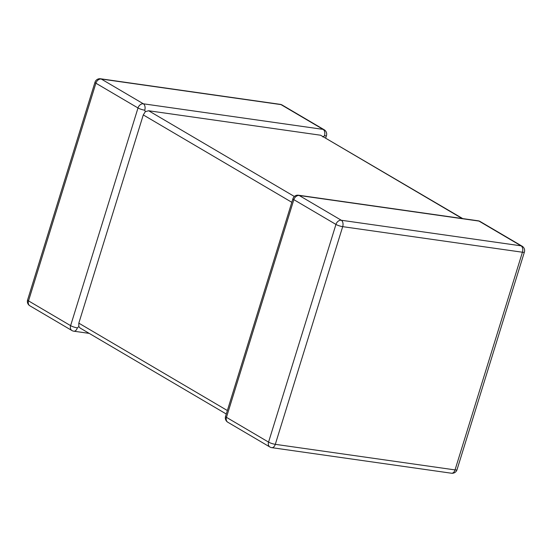 <?xml version="1.0" encoding="UTF-8"?>
<svg xmlns="http://www.w3.org/2000/svg" width="552" height="552" viewBox="0 0 552 552"><rect width="100%" height="100%" fill="white"/><g stroke="black" fill="none" stroke-linecap="round" stroke-linejoin="round"><path stroke-width="0.83" d="M322.782 136.924L324.479 135.778A5.044 3.146 -81.9 0 0 323.099 129.382L281.002 104.611L101.264 79.033L143.361 103.804A5.044 3.146 98.1 0 1 144.741 110.2L145.328 111.67L148.64 110.752L320.574 135.219L462.755 218.606M77.356 327.881A5.044 0.98 17.2 0 1 70.615 325.652L138 107.971L95.896 83.207L28.518 300.881L70.615 325.652A5.044 3.816 120.5 0 0 71.96 330.551A5.044 5.044 0 0 0 73.809 331.2A5.044 3.146 -81.9 0 0 77.356 327.881L78.805 326.584L78.819 323.155L227.362 410.543M226.285 414.021L80.157 328.054L78.805 326.584M291.822 202.308L143.278 114.919L78.819 323.155M143.278 114.919L145.328 111.67M144.741 110.2A5.044 0.98 17.2 0 1 138 107.971A5.044 3.816 120.5 0 1 143.361 103.804L323.099 129.382A5.044 3.816 120.5 0 1 324.197 129.761L282.093 104.99A5.044 3.816 120.5 0 0 281.002 104.611A5.044 3.146 98.1 0 0 280.25 104.349L100.512 78.77A5.044 5.044 0 0 0 94.985 82.269A5.044 0.98 17.2 0 0 95.896 83.207A5.044 3.816 120.5 0 1 101.264 79.033A5.044 3.146 -81.9 0 0 100.512 78.77M480.04 221.449A5.044 3.816 -59.5 0 0 478.943 221.069A5.044 3.146 -81.9 0 0 478.191 220.8L298.453 195.222A5.044 3.146 98.1 0 1 299.205 195.491L341.308 220.255L521.047 245.833L478.943 221.069L299.205 195.491A5.044 3.816 -59.5 0 0 293.843 199.658L226.458 417.34L268.562 442.111L335.947 224.429L293.843 199.658A5.044 0.98 17.2 0 1 292.933 198.72L225.547 416.401A5.044 0.98 17.2 0 0 226.458 417.34A5.044 3.816 -59.5 0 0 227.803 422.239L269.907 447.01A5.044 3.816 -59.5 0 1 268.562 442.111A5.044 0.98 17.2 0 0 275.303 444.332L455.041 469.911L522.427 252.23L342.688 226.651L275.303 444.332A5.044 3.146 -81.9 0 1 271.75 447.651L451.488 473.23A5.044 5.044 0 0 0 457.015 469.731L524.4 252.05A5.044 5.044 0 0 0 522.144 246.213L480.04 221.449A5.044 5.044 0 0 0 478.191 220.8M148.64 110.752L294.354 196.477M462.162 218.516L320.574 135.219M457.015 469.731A5.044 0.98 17.2 0 1 455.041 469.911A5.044 3.146 98.1 0 1 451.488 473.23M522.144 246.213A5.044 3.816 -59.5 0 0 521.047 245.833A5.044 3.146 98.1 0 1 522.427 252.23A5.044 0.98 17.2 0 0 524.4 252.05M342.688 226.651A5.044 3.146 -81.9 0 0 341.308 220.255A5.044 3.816 -59.5 0 0 335.947 224.429A5.044 0.98 17.2 0 0 342.688 226.651M27.6 299.95A5.044 0.98 17.2 0 0 28.518 300.881A5.044 3.816 120.5 0 0 29.856 305.787A5.044 5.044 0 0 1 27.6 299.95L94.985 82.269M324.479 135.778A5.044 0.98 17.2 0 0 326.453 135.599A5.044 5.044 0 0 0 324.197 129.761M269.907 447.01A5.044 5.044 0 0 0 271.75 447.651M225.547 416.401A5.044 5.044 0 0 0 227.803 422.239M298.453 195.222A5.044 5.044 0 0 0 292.933 198.72M71.96 330.551L29.856 305.787M73.809 331.2L89.245 333.394M282.093 104.99A5.044 5.044 0 0 0 280.25 104.349M325.714 137.979L326.453 135.599"/></g></svg>
